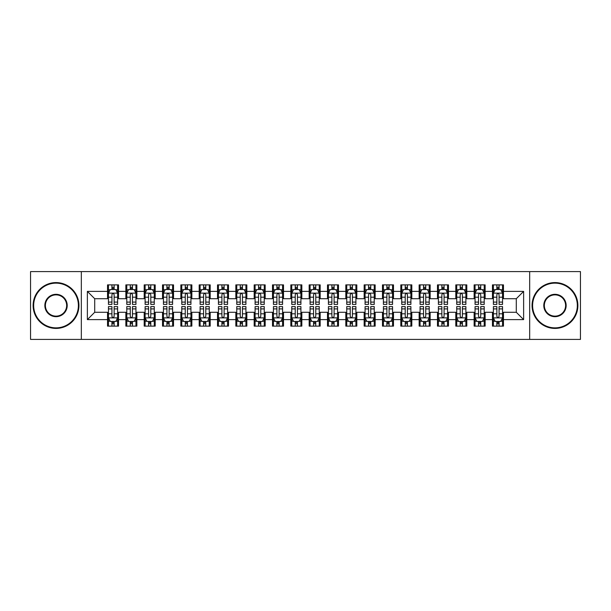 <?xml version="1.0" encoding="UTF-8"?>
<svg xmlns="http://www.w3.org/2000/svg" width="611" height="611" viewBox="0 0 611 611"><rect width="100%" height="100%" fill="white"/><g stroke="black" fill="none" stroke-linecap="round" stroke-linejoin="round"><path stroke-width="0.92" d="M529.676 339.411L580.45 339.411L580.45 271.59L529.676 271.59L529.676 339.411L81.324 339.411L81.324 271.59L30.55 271.59L30.55 339.411L81.324 339.411M529.676 271.59L81.324 271.59M87.373 319.614L87.373 291.386L107.536 291.386L107.536 298.718L94.705 298.718L94.705 312.282L87.373 319.614L107.536 319.614L107.536 326.121L118.534 326.121L118.534 319.614L125.866 319.614L125.866 326.121L136.864 326.121L136.864 319.614L144.196 319.614L144.196 326.121L155.194 326.121L155.194 319.614L162.526 319.614L162.526 326.121L173.524 326.121L173.524 319.614L180.856 319.614L180.856 326.121L191.854 326.121L191.854 319.614L199.186 319.614L199.186 326.121L210.184 326.121L210.184 319.614L217.516 319.614L217.516 326.121L228.514 326.121L228.514 319.614L235.846 319.614L235.846 326.121L246.844 326.121L246.844 319.614L254.176 319.614L254.176 326.121L265.174 326.121L265.174 319.614L272.506 319.614L272.506 326.121L283.504 326.121L283.504 319.614L290.836 319.614L290.836 326.121L301.834 326.121L301.834 319.614L309.166 319.614L309.166 326.121L320.164 326.121L320.164 319.614L327.496 319.614L327.496 326.121L338.494 326.121L338.494 319.614L345.826 319.614L345.826 326.121L356.824 326.121L356.824 319.614L364.156 319.614L364.156 326.121L375.154 326.121L375.154 319.614L382.486 319.614L382.486 326.121L393.484 326.121L393.484 319.614L400.816 319.614L400.816 326.121L411.814 326.121L411.814 319.614L419.146 319.614L419.146 326.121L430.144 326.121L430.144 319.614L437.476 319.614L437.476 326.121L448.474 326.121L448.474 319.614L455.806 319.614L455.806 326.121L466.804 326.121L466.804 319.614L474.136 319.614L474.136 326.121L485.134 326.121L485.134 319.614L492.466 319.614L492.466 326.121L503.464 326.121L503.464 312.282L516.295 312.282L516.295 298.718L503.464 298.718L503.464 291.386L523.627 291.386L523.627 319.614L503.464 319.614M503.464 291.386L503.464 284.879L492.466 284.879L492.466 291.386L485.134 291.386L485.134 284.879L474.136 284.879L474.136 291.386L466.804 291.386L466.804 284.879L455.806 284.879L455.806 291.386L448.474 291.386L448.474 284.879L437.476 284.879L437.476 291.386L430.144 291.386L430.144 284.879L419.146 284.879L419.146 291.386L411.814 291.386L411.814 284.879L400.816 284.879L400.816 291.386L393.484 291.386L393.484 284.879L382.486 284.879L382.486 291.386L375.154 291.386L375.154 284.879L364.156 284.879L364.156 291.386L356.824 291.386L356.824 284.879L345.826 284.879L345.826 291.386L338.494 291.386L338.494 284.879L327.496 284.879L327.496 291.386L320.164 291.386L320.164 284.879L309.166 284.879L309.166 291.386L301.834 291.386L301.834 284.879L290.836 284.879L290.836 291.386L283.504 291.386L283.504 284.879L272.506 284.879L272.506 291.386L265.174 291.386L265.174 284.879L254.176 284.879L254.176 291.386L246.844 291.386L246.844 284.879L235.846 284.879L235.846 291.386L228.514 291.386L228.514 284.879L217.516 284.879L217.516 291.386L210.184 291.386L210.184 284.879L199.186 284.879L199.186 291.386L191.854 291.386L191.854 284.879L180.856 284.879L180.856 291.386L173.524 291.386L173.524 284.879L162.526 284.879L162.526 291.386L155.194 291.386L155.194 284.879L144.196 284.879L144.196 291.386L136.864 291.386L136.864 284.879L125.866 284.879L125.866 291.386L118.534 291.386L118.534 284.879L107.536 284.879L107.536 291.386M485.134 319.614L485.134 312.282L492.466 312.282L492.466 319.614M523.627 291.386L516.295 298.718M466.804 319.614L466.804 312.282L474.136 312.282L474.136 319.614M492.466 291.386L492.466 298.718L485.134 298.718L485.134 291.386M448.474 319.614L448.474 312.282L455.806 312.282L455.806 319.614M474.136 291.386L474.136 298.718L466.804 298.718L466.804 291.386M430.144 319.614L430.144 312.282L437.476 312.282L437.476 319.614M455.806 291.386L455.806 298.718L448.474 298.718L448.474 291.386M411.814 319.614L411.814 312.282L419.146 312.282L419.146 319.614M437.476 291.386L437.476 298.718L430.144 298.718L430.144 291.386M393.484 319.614L393.484 312.282L400.816 312.282L400.816 319.614M419.146 291.386L419.146 298.718L411.814 298.718L411.814 291.386M375.154 319.614L375.154 312.282L382.486 312.282L382.486 319.614M400.816 291.386L400.816 298.718L393.484 298.718L393.484 291.386M356.824 319.614L356.824 312.282L364.156 312.282L364.156 319.614M382.486 291.386L382.486 298.718L375.154 298.718L375.154 291.386M338.494 319.614L338.494 312.282L345.826 312.282L345.826 319.614M364.156 291.386L364.156 298.718L356.824 298.718L356.824 291.386M320.164 319.614L320.164 312.282L327.496 312.282L327.496 319.614M345.826 291.386L345.826 298.718L338.494 298.718L338.494 291.386M301.834 319.614L301.834 312.282L309.166 312.282L309.166 319.614M327.496 291.386L327.496 298.718L320.164 298.718L320.164 291.386M283.504 319.614L283.504 312.282L290.836 312.282L290.836 319.614M309.166 291.386L309.166 298.718L301.834 298.718L301.834 291.386M265.174 319.614L265.174 312.282L272.506 312.282L272.506 319.614M290.836 291.386L290.836 298.718L283.504 298.718L283.504 291.386M246.844 319.614L246.844 312.282L254.176 312.282L254.176 319.614M272.506 291.386L272.506 298.718L265.174 298.718L265.174 291.386M228.514 319.614L228.514 312.282L235.846 312.282L235.846 319.614M254.176 291.386L254.176 298.718L246.844 298.718L246.844 291.386M210.184 319.614L210.184 312.282L217.516 312.282L217.516 319.614M235.846 291.386L235.846 298.718L228.514 298.718L228.514 291.386M191.854 319.614L191.854 312.282L199.186 312.282L199.186 319.614M217.516 291.386L217.516 298.718L210.184 298.718L210.184 291.386M173.524 319.614L173.524 312.282L180.856 312.282L180.856 319.614M199.186 291.386L199.186 298.718L191.854 298.718L191.854 291.386M155.194 319.614L155.194 312.282L162.526 312.282L162.526 319.614M180.856 291.386L180.856 298.718L173.524 298.718L173.524 291.386M136.864 319.614L136.864 312.282L144.196 312.282L144.196 319.614M162.526 291.386L162.526 298.718L155.194 298.718L155.194 291.386M118.534 319.614L118.534 312.282L125.866 312.282L125.866 319.614M144.196 291.386L144.196 298.718L136.864 298.718L136.864 291.386M94.705 312.282L107.536 312.282L107.536 319.614M125.866 291.386L125.866 298.718L118.534 298.718L118.534 291.386M492.466 289.461L493.383 289.461M502.548 289.461L503.464 289.461M474.136 289.461L475.053 289.461M484.218 289.461L485.134 289.461M455.806 289.461L456.723 289.461M465.888 289.461L466.804 289.461M437.476 289.461L438.393 289.461M447.558 289.461L448.474 289.461M419.146 289.461L420.062 289.461M429.228 289.461L430.144 289.461M400.816 289.461L401.733 289.461M410.898 289.461L411.814 289.461M382.486 289.461L383.403 289.461M392.567 289.461L393.484 289.461M364.156 289.461L365.072 289.461M374.238 289.461L375.154 289.461M345.826 289.461L346.743 289.461M355.908 289.461L356.824 289.461M327.496 289.461L328.413 289.461M337.578 289.461L338.494 289.461M309.166 289.461L310.083 289.461M319.248 289.461L320.164 289.461M290.836 289.461L291.752 289.461M300.918 289.461L301.834 289.461M272.506 289.461L273.423 289.461M282.588 289.461L283.504 289.461M254.176 289.461L255.093 289.461M264.257 289.461L265.174 289.461M235.846 289.461L236.763 289.461M245.928 289.461L246.844 289.461M217.516 289.461L218.433 289.461M227.598 289.461L228.514 289.461M199.186 289.461L200.103 289.461M209.268 289.461L210.184 289.461M180.856 289.461L181.773 289.461M190.938 289.461L191.854 289.461M162.526 289.461L163.442 289.461M172.608 289.461L173.524 289.461M144.196 289.461L145.113 289.461M154.278 289.461L155.194 289.461M125.866 289.461L126.783 289.461M135.948 289.461L136.864 289.461M107.536 289.461L108.453 289.461M117.618 289.461L118.534 289.461M107.536 321.539L108.453 321.539M117.618 321.539L118.534 321.539M125.866 321.539L126.783 321.539M135.948 321.539L136.864 321.539M144.196 321.539L145.113 321.539M154.278 321.539L155.194 321.539M162.526 321.539L163.442 321.539M172.608 321.539L173.524 321.539M180.856 321.539L181.773 321.539M190.938 321.539L191.854 321.539M199.186 321.539L200.103 321.539M209.268 321.539L210.184 321.539M217.516 321.539L218.433 321.539M227.598 321.539L228.514 321.539M235.846 321.539L236.763 321.539M245.928 321.539L246.844 321.539M254.176 321.539L255.093 321.539M264.257 321.539L265.174 321.539M272.506 321.539L273.423 321.539M282.588 321.539L283.504 321.539M290.836 321.539L291.752 321.539M300.918 321.539L301.834 321.539M309.166 321.539L310.083 321.539M319.248 321.539L320.164 321.539M327.496 321.539L328.413 321.539M337.578 321.539L338.494 321.539M345.826 321.539L346.743 321.539M355.908 321.539L356.824 321.539M364.156 321.539L365.072 321.539M374.238 321.539L375.154 321.539M382.486 321.539L383.403 321.539M392.567 321.539L393.484 321.539M400.816 321.539L401.733 321.539M410.898 321.539L411.814 321.539M419.146 321.539L420.062 321.539M429.228 321.539L430.144 321.539M437.476 321.539L438.393 321.539M447.558 321.539L448.474 321.539M455.806 321.539L456.723 321.539M465.888 321.539L466.804 321.539M474.136 321.539L475.053 321.539M484.218 321.539L485.134 321.539M492.466 321.539L493.383 321.539M502.548 321.539L503.464 321.539M87.373 291.386L94.705 298.718M516.295 312.282L523.627 319.614M114.135 287.262L111.935 287.262M117.618 302.101L114.135 302.101L114.135 304.4L117.618 304.4L117.618 293.219L115.785 289.553L110.286 289.553L108.453 293.219L108.453 304.4L111.935 304.4L111.935 302.101L108.453 302.101M108.453 293.219L108.453 284.879M117.618 293.219L117.618 284.879M111.935 289.553L111.935 284.879M114.135 284.879L114.135 289.553M114.135 302.101L114.135 294.594C113.402 293.181 112.668 293.181 111.935 294.594L111.935 302.101M114.135 289.461L111.935 289.461M111.935 323.738L114.135 323.738M108.453 308.899L111.935 308.899L111.935 306.6L108.453 306.6L108.453 317.781L110.286 321.447L115.785 321.447L117.618 317.781L117.618 306.6L114.135 306.6L114.135 308.899L117.618 308.899M117.618 317.781L117.618 326.121M108.453 317.781L108.453 326.121M114.135 321.447L114.135 326.121M111.935 326.121L111.935 321.447M111.935 308.899L111.935 316.406C112.668 317.819 113.402 317.819 114.135 316.406L114.135 308.899M111.935 321.539L114.135 321.539M132.465 287.262L130.265 287.262M135.948 302.101L132.465 302.101L132.465 304.4L135.948 304.4L135.948 293.219L134.114 289.553L128.615 289.553L126.783 293.219L126.783 304.4L130.265 304.4L130.265 302.101L126.783 302.101M126.783 293.219L126.783 284.879M135.948 293.219L135.948 284.879M130.265 289.553L130.265 284.879M132.465 284.879L132.465 289.553M132.465 302.101L132.465 294.594C131.732 293.181 130.998 293.181 130.265 294.594L130.265 302.101M132.465 289.461L130.265 289.461M150.795 287.262L148.595 287.262M154.278 302.101L150.795 302.101L150.795 304.4L154.278 304.4L154.278 293.219L152.445 289.553L146.946 289.553L145.113 293.219L145.113 304.4L148.595 304.4L148.595 302.101L145.113 302.101M145.113 293.219L145.113 284.879M154.278 293.219L154.278 284.879M148.595 289.553L148.595 284.879M150.795 284.879L150.795 289.553M150.795 302.101L150.795 294.594C150.062 293.181 149.328 293.181 148.595 294.594L148.595 302.101M150.795 289.461L148.595 289.461M130.265 323.738L132.465 323.738M126.783 308.899L130.265 308.899L130.265 306.6L126.783 306.6L126.783 317.781L128.615 321.447L134.114 321.447L135.948 317.781L135.948 306.6L132.465 306.6L132.465 308.899L135.948 308.899M135.948 317.781L135.948 326.121M126.783 317.781L126.783 326.121M132.465 321.447L132.465 326.121M130.265 326.121L130.265 321.447M130.265 308.899L130.265 316.406C130.998 317.819 131.732 317.819 132.465 316.406L132.465 308.899M130.265 321.539L132.465 321.539M148.595 323.738L150.795 323.738M145.113 308.899L148.595 308.899L148.595 306.6L145.113 306.6L145.113 317.781L146.946 321.447L152.445 321.447L154.278 317.781L154.278 306.6L150.795 306.6L150.795 308.899L154.278 308.899M154.278 317.781L154.278 326.121M145.113 317.781L145.113 326.121M150.795 321.447L150.795 326.121M148.595 326.121L148.595 321.447M148.595 308.899L148.595 316.406C149.328 317.819 150.062 317.819 150.795 316.406L150.795 308.899M148.595 321.539L150.795 321.539M56.029 327.863A22.363 22.363 0 0 0 78.391 305.5A22.363 22.363 0 0 0 56.029 283.137A22.363 22.363 0 0 0 33.666 305.5A22.363 22.363 0 0 0 56.029 327.863M56.029 282.588A22.913 22.913 0 0 1 78.941 305.5A22.913 22.913 0 0 1 56.029 328.413A22.913 22.913 0 0 1 33.116 305.5A22.913 22.913 0 0 1 56.029 282.588M56.029 316.681A11.181 11.181 0 0 1 44.847 305.5A11.181 11.181 0 0 1 56.029 294.319A11.181 11.181 0 0 1 67.21 305.5A11.181 11.181 0 0 1 56.029 316.681M56.029 294.869A10.631 10.631 0 0 0 45.397 305.5A10.631 10.631 0 0 0 56.029 316.131A10.631 10.631 0 0 0 66.66 305.5A10.631 10.631 0 0 0 56.029 294.869M554.971 327.863A22.363 22.363 0 0 0 577.334 305.5A22.363 22.363 0 0 0 554.971 283.137A22.363 22.363 0 0 0 532.609 305.5A22.363 22.363 0 0 0 554.971 327.863M554.971 282.588A22.913 22.913 0 0 1 577.884 305.5A22.913 22.913 0 0 1 554.971 328.413A22.913 22.913 0 0 1 532.059 305.5A22.913 22.913 0 0 1 554.971 282.588M554.971 316.681A11.181 11.181 0 0 1 543.79 305.5A11.181 11.181 0 0 1 554.971 294.319A11.181 11.181 0 0 1 566.153 305.5A11.181 11.181 0 0 1 554.971 316.681M554.971 294.869A10.631 10.631 0 0 0 544.34 305.5A10.631 10.631 0 0 0 554.971 316.131A10.631 10.631 0 0 0 565.603 305.5A10.631 10.631 0 0 0 554.971 294.869M169.125 287.262L166.925 287.262M172.608 302.101L169.125 302.101L169.125 304.4L172.608 304.4L172.608 293.219L170.775 289.553L165.276 289.553L163.442 293.219L163.442 304.4L166.925 304.4L166.925 302.101L163.442 302.101M163.442 293.219L163.442 284.879M172.608 293.219L172.608 284.879M166.925 289.553L166.925 284.879M169.125 284.879L169.125 289.553M169.125 302.101L169.125 294.594C168.392 293.181 167.658 293.181 166.925 294.594L166.925 302.101M169.125 289.461L166.925 289.461M187.455 287.262L185.255 287.262M190.938 302.101L187.455 302.101L187.455 304.4L190.938 304.4L190.938 293.219L189.105 289.553L183.606 289.553L181.773 293.219L181.773 304.4L185.255 304.4L185.255 302.101L181.773 302.101M181.773 293.219L181.773 284.879M190.938 293.219L190.938 284.879M185.255 289.553L185.255 284.879M187.455 284.879L187.455 289.553M187.455 302.101L187.455 294.594C186.722 293.181 185.988 293.181 185.255 294.594L185.255 302.101M187.455 289.461L185.255 289.461M166.925 323.738L169.125 323.738M163.442 308.899L166.925 308.899L166.925 306.6L163.442 306.6L163.442 317.781L165.276 321.447L170.775 321.447L172.608 317.781L172.608 306.6L169.125 306.6L169.125 308.899L172.608 308.899M172.608 317.781L172.608 326.121M163.442 317.781L163.442 326.121M169.125 321.447L169.125 326.121M166.925 326.121L166.925 321.447M166.925 308.899L166.925 316.406C167.658 317.819 168.392 317.819 169.125 316.406L169.125 308.899M166.925 321.539L169.125 321.539M185.255 323.738L187.455 323.738M181.773 308.899L185.255 308.899L185.255 306.6L181.773 306.6L181.773 317.781L183.606 321.447L189.105 321.447L190.938 317.781L190.938 306.6L187.455 306.6L187.455 308.899L190.938 308.899M190.938 317.781L190.938 326.121M181.773 317.781L181.773 326.121M187.455 321.447L187.455 326.121M185.255 326.121L185.255 321.447M185.255 308.899L185.255 316.406C185.988 317.819 186.722 317.819 187.455 316.406L187.455 308.899M185.255 321.539L187.455 321.539M205.785 287.262L203.585 287.262M209.268 302.101L205.785 302.101L205.785 304.4L209.268 304.4L209.268 293.219L207.435 289.553L201.935 289.553L200.103 293.219L200.103 304.4L203.585 304.4L203.585 302.101L200.103 302.101M200.103 293.219L200.103 284.879M209.268 293.219L209.268 284.879M203.585 289.553L203.585 284.879M205.785 284.879L205.785 289.553M205.785 302.101L205.785 294.594C205.052 293.181 204.318 293.181 203.585 294.594L203.585 302.101M205.785 289.461L203.585 289.461M203.585 323.738L205.785 323.738M200.103 308.899L203.585 308.899L203.585 306.6L200.103 306.6L200.103 317.781L201.935 321.447L207.435 321.447L209.268 317.781L209.268 306.6L205.785 306.6L205.785 308.899L209.268 308.899M209.268 317.781L209.268 326.121M200.103 317.781L200.103 326.121M205.785 321.447L205.785 326.121M203.585 326.121L203.585 321.447M203.585 308.899L203.585 316.406C204.318 317.819 205.052 317.819 205.785 316.406L205.785 308.899M203.585 321.539L205.785 321.539M224.115 287.262L221.915 287.262M227.598 302.101L224.115 302.101L224.115 304.4L227.598 304.4L227.598 293.219L225.765 289.553L220.266 289.553L218.433 293.219L218.433 304.4L221.915 304.4L221.915 302.101L218.433 302.101M218.433 293.219L218.433 284.879M227.598 293.219L227.598 284.879M221.915 289.553L221.915 284.879M224.115 284.879L224.115 289.553M224.115 302.101L224.115 294.594C223.382 293.181 222.648 293.181 221.915 294.594L221.915 302.101M224.115 289.461L221.915 289.461M221.915 323.738L224.115 323.738M218.433 308.899L221.915 308.899L221.915 306.6L218.433 306.6L218.433 317.781L220.266 321.447L225.765 321.447L227.598 317.781L227.598 306.6L224.115 306.6L224.115 308.899L227.598 308.899M227.598 317.781L227.598 326.121M218.433 317.781L218.433 326.121M224.115 321.447L224.115 326.121M221.915 326.121L221.915 321.447M221.915 308.899L221.915 316.406C222.648 317.819 223.382 317.819 224.115 316.406L224.115 308.899M221.915 321.539L224.115 321.539M242.445 287.262L240.245 287.262M245.928 302.101L242.445 302.101L242.445 304.4L245.928 304.4L245.928 293.219L244.095 289.553L238.595 289.553L236.763 293.219L236.763 304.4L240.245 304.4L240.245 302.101L236.763 302.101M236.763 293.219L236.763 284.879M245.928 293.219L245.928 284.879M240.245 289.553L240.245 284.879M242.445 284.879L242.445 289.553M242.445 302.101L242.445 294.594C241.712 293.181 240.978 293.181 240.245 294.594L240.245 302.101M242.445 289.461L240.245 289.461M260.775 287.262L258.575 287.262M264.257 302.101L260.775 302.101L260.775 304.4L264.257 304.4L264.257 293.219L262.425 289.553L256.925 289.553L255.093 293.219L255.093 304.4L258.575 304.4L258.575 302.101L255.093 302.101M255.093 293.219L255.093 284.879M264.257 293.219L264.257 284.879M258.575 289.553L258.575 284.879M260.775 284.879L260.775 289.553M260.775 302.101L260.775 294.594C260.042 293.181 259.308 293.181 258.575 294.594L258.575 302.101M260.775 289.461L258.575 289.461M279.105 287.262L276.905 287.262M282.588 302.101L279.105 302.101L279.105 304.4L282.588 304.4L282.588 293.219L280.755 289.553L275.255 289.553L273.423 293.219L273.423 304.4L276.905 304.4L276.905 302.101L273.423 302.101M273.423 293.219L273.423 284.879M282.588 293.219L282.588 284.879M276.905 289.553L276.905 284.879M279.105 284.879L279.105 289.553M279.105 302.101L279.105 294.594C278.372 293.181 277.638 293.181 276.905 294.594L276.905 302.101M279.105 289.461L276.905 289.461M297.435 287.262L295.235 287.262M300.918 302.101L297.435 302.101L297.435 304.4L300.918 304.4L300.918 293.219L299.085 289.553L293.586 289.553L291.752 293.219L291.752 304.4L295.235 304.4L295.235 302.101L291.752 302.101M291.752 293.219L291.752 284.879M300.918 293.219L300.918 284.879M295.235 289.553L295.235 284.879M297.435 284.879L297.435 289.553M297.435 302.101L297.435 294.594C296.702 293.181 295.968 293.181 295.235 294.594L295.235 302.101M297.435 289.461L295.235 289.461M315.765 287.262L313.565 287.262M319.248 302.101L315.765 302.101L315.765 304.4L319.248 304.4L319.248 293.219L317.415 289.553L311.916 289.553L310.083 293.219L310.083 304.4L313.565 304.4L313.565 302.101L310.083 302.101M310.083 293.219L310.083 284.879M319.248 293.219L319.248 284.879M313.565 289.553L313.565 284.879M315.765 284.879L315.765 289.553M315.765 302.101L315.765 294.594C315.032 293.181 314.298 293.181 313.565 294.594L313.565 302.101M315.765 289.461L313.565 289.461M334.095 287.262L331.895 287.262M337.578 302.101L334.095 302.101L334.095 304.4L337.578 304.4L337.578 293.219L335.745 289.553L330.245 289.553L328.413 293.219L328.413 304.4L331.895 304.4L331.895 302.101L328.413 302.101M328.413 293.219L328.413 284.879M337.578 293.219L337.578 284.879M331.895 289.553L331.895 284.879M334.095 284.879L334.095 289.553M334.095 302.101L334.095 294.594C333.362 293.181 332.628 293.181 331.895 294.594L331.895 302.101M334.095 289.461L331.895 289.461M352.425 287.262L350.225 287.262M355.908 302.101L352.425 302.101L352.425 304.4L355.908 304.4L355.908 293.219L354.075 289.553L348.575 289.553L346.743 293.219L346.743 304.4L350.225 304.4L350.225 302.101L346.743 302.101M346.743 293.219L346.743 284.879M355.908 293.219L355.908 284.879M350.225 289.553L350.225 284.879M352.425 284.879L352.425 289.553M352.425 302.101L352.425 294.594C351.692 293.181 350.958 293.181 350.225 294.594L350.225 302.101M352.425 289.461L350.225 289.461M370.755 287.262L368.555 287.262M374.238 302.101L370.755 302.101L370.755 304.4L374.238 304.4L374.238 293.219L372.405 289.553L366.906 289.553L365.072 293.219L365.072 304.4L368.555 304.4L368.555 302.101L365.072 302.101M365.072 293.219L365.072 284.879M374.238 293.219L374.238 284.879M368.555 289.553L368.555 284.879M370.755 284.879L370.755 289.553M370.755 302.101L370.755 294.594C370.022 293.181 369.288 293.181 368.555 294.594L368.555 302.101M370.755 289.461L368.555 289.461M389.085 287.262L386.885 287.262M392.567 302.101L389.085 302.101L389.085 304.4L392.567 304.4L392.567 293.219L390.735 289.553L385.236 289.553L383.403 293.219L383.403 304.4L386.885 304.4L386.885 302.101L383.403 302.101M383.403 293.219L383.403 284.879M392.567 293.219L392.567 284.879M386.885 289.553L386.885 284.879M389.085 284.879L389.085 289.553M389.085 302.101L389.085 294.594C388.352 293.181 387.618 293.181 386.885 294.594L386.885 302.101M389.085 289.461L386.885 289.461M240.245 323.738L242.445 323.738M236.763 308.899L240.245 308.899L240.245 306.6L236.763 306.6L236.763 317.781L238.595 321.447L244.095 321.447L245.928 317.781L245.928 306.6L242.445 306.6L242.445 308.899L245.928 308.899M245.928 317.781L245.928 326.121M236.763 317.781L236.763 326.121M242.445 321.447L242.445 326.121M240.245 326.121L240.245 321.447M240.245 308.899L240.245 316.406C240.978 317.819 241.712 317.819 242.445 316.406L242.445 308.899M240.245 321.539L242.445 321.539M258.575 323.738L260.775 323.738M255.093 308.899L258.575 308.899L258.575 306.6L255.093 306.6L255.093 317.781L256.925 321.447L262.425 321.447L264.257 317.781L264.257 306.6L260.775 306.6L260.775 308.899L264.257 308.899M264.257 317.781L264.257 326.121M255.093 317.781L255.093 326.121M260.775 321.447L260.775 326.121M258.575 326.121L258.575 321.447M258.575 308.899L258.575 316.406C259.308 317.819 260.042 317.819 260.775 316.406L260.775 308.899M258.575 321.539L260.775 321.539M276.905 323.738L279.105 323.738M273.423 308.899L276.905 308.899L276.905 306.6L273.423 306.6L273.423 317.781L275.255 321.447L280.755 321.447L282.588 317.781L282.588 306.6L279.105 306.6L279.105 308.899L282.588 308.899M282.588 317.781L282.588 326.121M273.423 317.781L273.423 326.121M279.105 321.447L279.105 326.121M276.905 326.121L276.905 321.447M276.905 308.899L276.905 316.406C277.638 317.819 278.372 317.819 279.105 316.406L279.105 308.899M276.905 321.539L279.105 321.539M295.235 323.738L297.435 323.738M291.752 308.899L295.235 308.899L295.235 306.6L291.752 306.6L291.752 317.781L293.586 321.447L299.085 321.447L300.918 317.781L300.918 306.6L297.435 306.6L297.435 308.899L300.918 308.899M300.918 317.781L300.918 326.121M291.752 317.781L291.752 326.121M297.435 321.447L297.435 326.121M295.235 326.121L295.235 321.447M295.235 308.899L295.235 316.406C295.968 317.819 296.702 317.819 297.435 316.406L297.435 308.899M295.235 321.539L297.435 321.539M313.565 323.738L315.765 323.738M310.083 308.899L313.565 308.899L313.565 306.6L310.083 306.6L310.083 317.781L311.916 321.447L317.415 321.447L319.248 317.781L319.248 306.6L315.765 306.6L315.765 308.899L319.248 308.899M319.248 317.781L319.248 326.121M310.083 317.781L310.083 326.121M315.765 321.447L315.765 326.121M313.565 326.121L313.565 321.447M313.565 308.899L313.565 316.406C314.298 317.819 315.032 317.819 315.765 316.406L315.765 308.899M313.565 321.539L315.765 321.539M331.895 323.738L334.095 323.738M328.413 308.899L331.895 308.899L331.895 306.6L328.413 306.6L328.413 317.781L330.245 321.447L335.745 321.447L337.578 317.781L337.578 306.6L334.095 306.6L334.095 308.899L337.578 308.899M337.578 317.781L337.578 326.121M328.413 317.781L328.413 326.121M334.095 321.447L334.095 326.121M331.895 326.121L331.895 321.447M331.895 308.899L331.895 316.406C332.628 317.819 333.362 317.819 334.095 316.406L334.095 308.899M331.895 321.539L334.095 321.539M350.225 323.738L352.425 323.738M346.743 308.899L350.225 308.899L350.225 306.6L346.743 306.6L346.743 317.781L348.575 321.447L354.075 321.447L355.908 317.781L355.908 306.6L352.425 306.6L352.425 308.899L355.908 308.899M355.908 317.781L355.908 326.121M346.743 317.781L346.743 326.121M352.425 321.447L352.425 326.121M350.225 326.121L350.225 321.447M350.225 308.899L350.225 316.406C350.958 317.819 351.692 317.819 352.425 316.406L352.425 308.899M350.225 321.539L352.425 321.539M368.555 323.738L370.755 323.738M365.072 308.899L368.555 308.899L368.555 306.6L365.072 306.6L365.072 317.781L366.906 321.447L372.405 321.447L374.238 317.781L374.238 306.6L370.755 306.6L370.755 308.899L374.238 308.899M374.238 317.781L374.238 326.121M365.072 317.781L365.072 326.121M370.755 321.447L370.755 326.121M368.555 326.121L368.555 321.447M368.555 308.899L368.555 316.406C369.288 317.819 370.022 317.819 370.755 316.406L370.755 308.899M368.555 321.539L370.755 321.539M386.885 323.738L389.085 323.738M383.403 308.899L386.885 308.899L386.885 306.6L383.403 306.6L383.403 317.781L385.236 321.447L390.735 321.447L392.567 317.781L392.567 306.6L389.085 306.6L389.085 308.899L392.567 308.899M392.567 317.781L392.567 326.121M383.403 317.781L383.403 326.121M389.085 321.447L389.085 326.121M386.885 326.121L386.885 321.447M386.885 308.899L386.885 316.406C387.618 317.819 388.352 317.819 389.085 316.406L389.085 308.899M386.885 321.539L389.085 321.539M407.415 287.262L405.215 287.262M410.898 302.101L407.415 302.101L407.415 304.4L410.898 304.4L410.898 293.219L409.065 289.553L403.565 289.553L401.733 293.219L401.733 304.4L405.215 304.4L405.215 302.101L401.733 302.101M401.733 293.219L401.733 284.879M410.898 293.219L410.898 284.879M405.215 289.553L405.215 284.879M407.415 284.879L407.415 289.553M407.415 302.101L407.415 294.594C406.682 293.181 405.948 293.181 405.215 294.594L405.215 302.101M407.415 289.461L405.215 289.461M405.215 323.738L407.415 323.738M401.733 308.899L405.215 308.899L405.215 306.6L401.733 306.6L401.733 317.781L403.565 321.447L409.065 321.447L410.898 317.781L410.898 306.6L407.415 306.6L407.415 308.899L410.898 308.899M410.898 317.781L410.898 326.121M401.733 317.781L401.733 326.121M407.415 321.447L407.415 326.121M405.215 326.121L405.215 321.447M405.215 308.899L405.215 316.406C405.948 317.819 406.682 317.819 407.415 316.406L407.415 308.899M405.215 321.539L407.415 321.539M425.745 287.262L423.545 287.262M429.228 302.101L425.745 302.101L425.745 304.4L429.228 304.4L429.228 293.219L427.395 289.553L421.896 289.553L420.062 293.219L420.062 304.4L423.545 304.4L423.545 302.101L420.062 302.101M420.062 293.219L420.062 284.879M429.228 293.219L429.228 284.879M423.545 289.553L423.545 284.879M425.745 284.879L425.745 289.553M425.745 302.101L425.745 294.594C425.012 293.181 424.278 293.181 423.545 294.594L423.545 302.101M425.745 289.461L423.545 289.461M423.545 323.738L425.745 323.738M420.062 308.899L423.545 308.899L423.545 306.6L420.062 306.6L420.062 317.781L421.896 321.447L427.395 321.447L429.228 317.781L429.228 306.6L425.745 306.6L425.745 308.899L429.228 308.899M429.228 317.781L429.228 326.121M420.062 317.781L420.062 326.121M425.745 321.447L425.745 326.121M423.545 326.121L423.545 321.447M423.545 308.899L423.545 316.406C424.278 317.819 425.012 317.819 425.745 316.406L425.745 308.899M423.545 321.539L425.745 321.539M444.075 287.262L441.875 287.262M447.558 302.101L444.075 302.101L444.075 304.4L447.558 304.4L447.558 293.219L445.725 289.553L440.226 289.553L438.393 293.219L438.393 304.4L441.875 304.4L441.875 302.101L438.393 302.101M438.393 293.219L438.393 284.879M447.558 293.219L447.558 284.879M441.875 289.553L441.875 284.879M444.075 284.879L444.075 289.553M444.075 302.101L444.075 294.594C443.342 293.181 442.608 293.181 441.875 294.594L441.875 302.101M444.075 289.461L441.875 289.461M441.875 323.738L444.075 323.738M438.393 308.899L441.875 308.899L441.875 306.6L438.393 306.6L438.393 317.781L440.226 321.447L445.725 321.447L447.558 317.781L447.558 306.6L444.075 306.6L444.075 308.899L447.558 308.899M447.558 317.781L447.558 326.121M438.393 317.781L438.393 326.121M444.075 321.447L444.075 326.121M441.875 326.121L441.875 321.447M441.875 308.899L441.875 316.406C442.608 317.819 443.342 317.819 444.075 316.406L444.075 308.899M441.875 321.539L444.075 321.539M462.405 287.262L460.205 287.262M465.888 302.101L462.405 302.101L462.405 304.4L465.888 304.4L465.888 293.219L464.055 289.553L458.555 289.553L456.723 293.219L456.723 304.4L460.205 304.4L460.205 302.101L456.723 302.101M456.723 293.219L456.723 284.879M465.888 293.219L465.888 284.879M460.205 289.553L460.205 284.879M462.405 284.879L462.405 289.553M462.405 302.101L462.405 294.594C461.672 293.181 460.938 293.181 460.205 294.594L460.205 302.101M462.405 289.461L460.205 289.461M460.205 323.738L462.405 323.738M456.723 308.899L460.205 308.899L460.205 306.6L456.723 306.6L456.723 317.781L458.555 321.447L464.055 321.447L465.888 317.781L465.888 306.6L462.405 306.6L462.405 308.899L465.888 308.899M465.888 317.781L465.888 326.121M456.723 317.781L456.723 326.121M462.405 321.447L462.405 326.121M460.205 326.121L460.205 321.447M460.205 308.899L460.205 316.406C460.938 317.819 461.672 317.819 462.405 316.406L462.405 308.899M460.205 321.539L462.405 321.539M480.735 287.262L478.535 287.262M484.218 302.101L480.735 302.101L480.735 304.4L484.218 304.4L484.218 293.219L482.385 289.553L476.886 289.553L475.053 293.219L475.053 304.4L478.535 304.4L478.535 302.101L475.053 302.101M475.053 293.219L475.053 284.879M484.218 293.219L484.218 284.879M478.535 289.553L478.535 284.879M480.735 284.879L480.735 289.553M480.735 302.101L480.735 294.594C480.002 293.181 479.268 293.181 478.535 294.594L478.535 302.101M480.735 289.461L478.535 289.461M478.535 323.738L480.735 323.738M475.053 308.899L478.535 308.899L478.535 306.6L475.053 306.6L475.053 317.781L476.886 321.447L482.385 321.447L484.218 317.781L484.218 306.6L480.735 306.6L480.735 308.899L484.218 308.899M484.218 317.781L484.218 326.121M475.053 317.781L475.053 326.121M480.735 321.447L480.735 326.121M478.535 326.121L478.535 321.447M478.535 308.899L478.535 316.406C479.268 317.819 480.002 317.819 480.735 316.406L480.735 308.899M478.535 321.539L480.735 321.539M499.065 287.262L496.865 287.262M502.548 302.101L499.065 302.101L499.065 304.4L502.548 304.4L502.548 293.219L500.715 289.553L495.216 289.553L493.383 293.219L493.383 304.4L496.865 304.4L496.865 302.101L493.383 302.101M493.383 293.219L493.383 284.879M502.548 293.219L502.548 284.879M496.865 289.553L496.865 284.879M499.065 284.879L499.065 289.553M499.065 302.101L499.065 294.594C498.332 293.181 497.598 293.181 496.865 294.594L496.865 302.101M499.065 289.461L496.865 289.461M496.865 323.738L499.065 323.738M493.383 308.899L496.865 308.899L496.865 306.6L493.383 306.6L493.383 317.781L495.216 321.447L500.715 321.447L502.548 317.781L502.548 306.6L499.065 306.6L499.065 308.899L502.548 308.899M502.548 317.781L502.548 326.121M493.383 317.781L493.383 326.121M499.065 321.447L499.065 326.121M496.865 326.121L496.865 321.447M496.865 308.899L496.865 316.406C497.598 317.819 498.332 317.819 499.065 316.406L499.065 308.899M496.865 321.539L499.065 321.539M117.572 293.127L108.498 293.127M108.453 289.774L110.179 289.774M115.891 289.774L117.618 289.774M111.935 297.19L108.453 297.19M117.618 297.19L114.135 297.19M114.135 288.43L111.935 288.43M108.498 317.873L117.572 317.873M117.618 321.226L115.891 321.226M110.179 321.226L108.453 321.226M114.135 313.81L117.618 313.81M108.453 313.81L111.935 313.81M111.935 322.57L114.135 322.57M135.902 293.127L126.828 293.127M126.783 289.774L128.509 289.774M134.221 289.774L135.948 289.774M130.265 297.19L126.783 297.19M135.948 297.19L132.465 297.19M132.465 288.43L130.265 288.43M154.232 293.127L145.158 293.127M145.113 289.774L146.839 289.774M152.551 289.774L154.278 289.774M148.595 297.19L145.113 297.19M154.278 297.19L150.795 297.19M150.795 288.43L148.595 288.43M126.828 317.873L135.902 317.873M135.948 321.226L134.221 321.226M128.509 321.226L126.783 321.226M132.465 313.81L135.948 313.81M126.783 313.81L130.265 313.81M130.265 322.57L132.465 322.57M145.158 317.873L154.232 317.873M154.278 321.226L152.551 321.226M146.839 321.226L145.113 321.226M150.795 313.81L154.278 313.81M145.113 313.81L148.595 313.81M148.595 322.57L150.795 322.57M172.562 293.127L163.488 293.127M163.442 289.774L165.169 289.774M170.881 289.774L172.608 289.774M166.925 297.19L163.442 297.19M172.608 297.19L169.125 297.19M169.125 288.43L166.925 288.43M190.892 293.127L181.818 293.127M181.773 289.774L183.499 289.774M189.211 289.774L190.938 289.774M185.255 297.19L181.773 297.19M190.938 297.19L187.455 297.19M187.455 288.43L185.255 288.43M163.488 317.873L172.562 317.873M172.608 321.226L170.881 321.226M165.169 321.226L163.442 321.226M169.125 313.81L172.608 313.81M163.442 313.81L166.925 313.81M166.925 322.57L169.125 322.57M181.818 317.873L190.892 317.873M190.938 321.226L189.211 321.226M183.499 321.226L181.773 321.226M187.455 313.81L190.938 313.81M181.773 313.81L185.255 313.81M185.255 322.57L187.455 322.57M209.222 293.127L200.148 293.127M200.103 289.774L201.829 289.774M207.541 289.774L209.268 289.774M203.585 297.19L200.103 297.19M209.268 297.19L205.785 297.19M205.785 288.43L203.585 288.43M200.148 317.873L209.222 317.873M209.268 321.226L207.541 321.226M201.829 321.226L200.103 321.226M205.785 313.81L209.268 313.81M200.103 313.81L203.585 313.81M203.585 322.57L205.785 322.57M227.552 293.127L218.478 293.127M218.433 289.774L220.159 289.774M225.871 289.774L227.598 289.774M221.915 297.19L218.433 297.19M227.598 297.19L224.115 297.19M224.115 288.43L221.915 288.43M218.478 317.873L227.552 317.873M227.598 321.226L225.871 321.226M220.159 321.226L218.433 321.226M224.115 313.81L227.598 313.81M218.433 313.81L221.915 313.81M221.915 322.57L224.115 322.57M245.882 293.127L236.808 293.127M236.763 289.774L238.489 289.774M244.201 289.774L245.928 289.774M240.245 297.19L236.763 297.19M245.928 297.19L242.445 297.19M242.445 288.43L240.245 288.43M264.212 293.127L255.138 293.127M255.093 289.774L256.819 289.774M262.531 289.774L264.257 289.774M258.575 297.19L255.093 297.19M264.257 297.19L260.775 297.19M260.775 288.43L258.575 288.43M282.542 293.127L273.468 293.127M273.423 289.774L275.149 289.774M280.861 289.774L282.588 289.774M276.905 297.19L273.423 297.19M282.588 297.19L279.105 297.19M279.105 288.43L276.905 288.43M300.872 293.127L291.798 293.127M291.752 289.774L293.479 289.774M299.191 289.774L300.918 289.774M295.235 297.19L291.752 297.19M300.918 297.19L297.435 297.19M297.435 288.43L295.235 288.43M319.202 293.127L310.128 293.127M310.083 289.774L311.809 289.774M317.521 289.774L319.248 289.774M313.565 297.19L310.083 297.19M319.248 297.19L315.765 297.19M315.765 288.43L313.565 288.43M337.532 293.127L328.458 293.127M328.413 289.774L330.139 289.774M335.851 289.774L337.578 289.774M331.895 297.19L328.413 297.19M337.578 297.19L334.095 297.19M334.095 288.43L331.895 288.43M355.862 293.127L346.788 293.127M346.743 289.774L348.469 289.774M354.181 289.774L355.908 289.774M350.225 297.19L346.743 297.19M355.908 297.19L352.425 297.19M352.425 288.43L350.225 288.43M374.192 293.127L365.118 293.127M365.072 289.774L366.799 289.774M372.511 289.774L374.238 289.774M368.555 297.19L365.072 297.19M374.238 297.19L370.755 297.19M370.755 288.43L368.555 288.43M392.522 293.127L383.448 293.127M383.403 289.774L385.129 289.774M390.841 289.774L392.567 289.774M386.885 297.19L383.403 297.19M392.567 297.19L389.085 297.19M389.085 288.43L386.885 288.43M236.808 317.873L245.882 317.873M245.928 321.226L244.201 321.226M238.489 321.226L236.763 321.226M242.445 313.81L245.928 313.81M236.763 313.81L240.245 313.81M240.245 322.57L242.445 322.57M255.138 317.873L264.212 317.873M264.257 321.226L262.531 321.226M256.819 321.226L255.093 321.226M260.775 313.81L264.257 313.81M255.093 313.81L258.575 313.81M258.575 322.57L260.775 322.57M273.468 317.873L282.542 317.873M282.588 321.226L280.861 321.226M275.149 321.226L273.423 321.226M279.105 313.81L282.588 313.81M273.423 313.81L276.905 313.81M276.905 322.57L279.105 322.57M291.798 317.873L300.872 317.873M300.918 321.226L299.191 321.226M293.479 321.226L291.752 321.226M297.435 313.81L300.918 313.81M291.752 313.81L295.235 313.81M295.235 322.57L297.435 322.57M310.128 317.873L319.202 317.873M319.248 321.226L317.521 321.226M311.809 321.226L310.083 321.226M315.765 313.81L319.248 313.81M310.083 313.81L313.565 313.81M313.565 322.57L315.765 322.57M328.458 317.873L337.532 317.873M337.578 321.226L335.851 321.226M330.139 321.226L328.413 321.226M334.095 313.81L337.578 313.81M328.413 313.81L331.895 313.81M331.895 322.57L334.095 322.57M346.788 317.873L355.862 317.873M355.908 321.226L354.181 321.226M348.469 321.226L346.743 321.226M352.425 313.81L355.908 313.81M346.743 313.81L350.225 313.81M350.225 322.57L352.425 322.57M365.118 317.873L374.192 317.873M374.238 321.226L372.511 321.226M366.799 321.226L365.072 321.226M370.755 313.81L374.238 313.81M365.072 313.81L368.555 313.81M368.555 322.57L370.755 322.57M383.448 317.873L392.522 317.873M392.567 321.226L390.841 321.226M385.129 321.226L383.403 321.226M389.085 313.81L392.567 313.81M383.403 313.81L386.885 313.81M386.885 322.57L389.085 322.57M410.852 293.127L401.778 293.127M401.733 289.774L403.459 289.774M409.171 289.774L410.898 289.774M405.215 297.19L401.733 297.19M410.898 297.19L407.415 297.19M407.415 288.43L405.215 288.43M401.778 317.873L410.852 317.873M410.898 321.226L409.171 321.226M403.459 321.226L401.733 321.226M407.415 313.81L410.898 313.81M401.733 313.81L405.215 313.81M405.215 322.57L407.415 322.57M429.182 293.127L420.108 293.127M420.062 289.774L421.789 289.774M427.501 289.774L429.228 289.774M423.545 297.19L420.062 297.19M429.228 297.19L425.745 297.19M425.745 288.43L423.545 288.43M420.108 317.873L429.182 317.873M429.228 321.226L427.501 321.226M421.789 321.226L420.062 321.226M425.745 313.81L429.228 313.81M420.062 313.81L423.545 313.81M423.545 322.57L425.745 322.57M447.512 293.127L438.438 293.127M438.393 289.774L440.119 289.774M445.831 289.774L447.558 289.774M441.875 297.19L438.393 297.19M447.558 297.19L444.075 297.19M444.075 288.43L441.875 288.43M438.438 317.873L447.512 317.873M447.558 321.226L445.831 321.226M440.119 321.226L438.393 321.226M444.075 313.81L447.558 313.81M438.393 313.81L441.875 313.81M441.875 322.57L444.075 322.57M465.842 293.127L456.768 293.127M456.723 289.774L458.449 289.774M464.161 289.774L465.888 289.774M460.205 297.19L456.723 297.19M465.888 297.19L462.405 297.19M462.405 288.43L460.205 288.43M456.768 317.873L465.842 317.873M465.888 321.226L464.161 321.226M458.449 321.226L456.723 321.226M462.405 313.81L465.888 313.81M456.723 313.81L460.205 313.81M460.205 322.57L462.405 322.57M484.172 293.127L475.098 293.127M475.053 289.774L476.779 289.774M482.491 289.774L484.218 289.774M478.535 297.19L475.053 297.19M484.218 297.19L480.735 297.19M480.735 288.43L478.535 288.43M475.098 317.873L484.172 317.873M484.218 321.226L482.491 321.226M476.779 321.226L475.053 321.226M480.735 313.81L484.218 313.81M475.053 313.81L478.535 313.81M478.535 322.57L480.735 322.57M502.502 293.127L493.428 293.127M493.383 289.774L495.109 289.774M500.821 289.774L502.548 289.774M496.865 297.19L493.383 297.19M502.548 297.19L499.065 297.19M499.065 288.43L496.865 288.43M493.428 317.873L502.502 317.873M502.548 321.226L500.821 321.226M495.109 321.226L493.383 321.226M499.065 313.81L502.548 313.81M493.383 313.81L496.865 313.81M496.865 322.57L499.065 322.57"/></g></svg>
